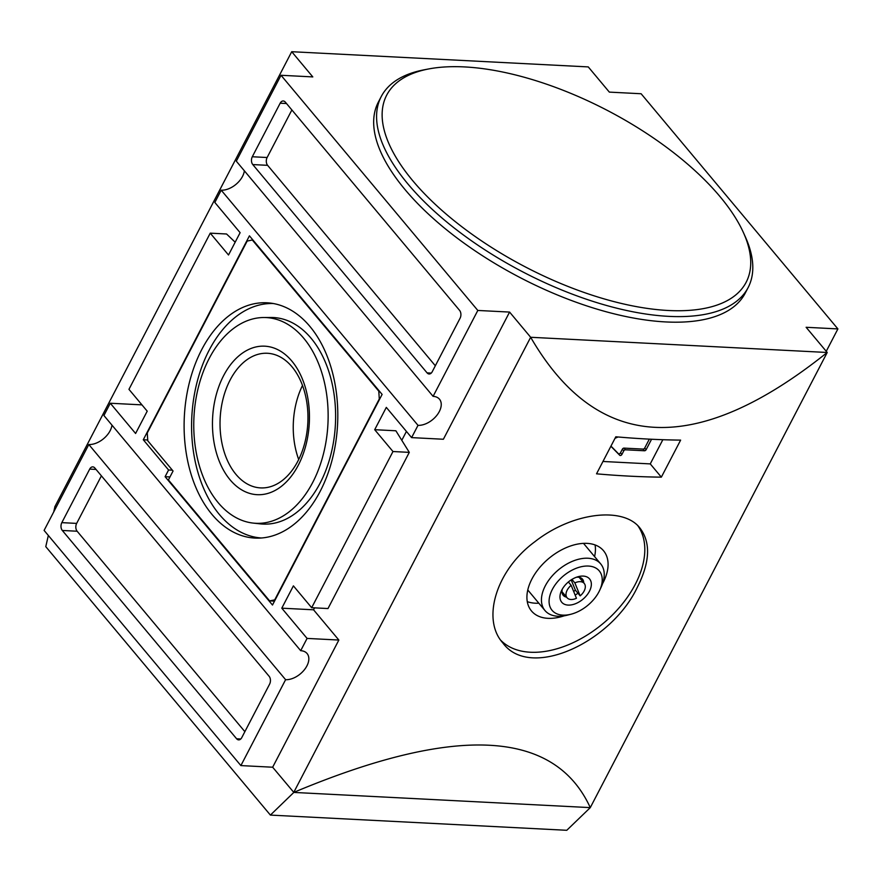 <?xml version="1.0" encoding="UTF-8"?>
<svg xmlns="http://www.w3.org/2000/svg" width="882" height="882" viewBox="0 0 882 882"><rect width="100%" height="100%" fill="white"/><g stroke="black" fill="none" stroke-linecap="round" stroke-linejoin="round"><path stroke-width="1.32" d="M574.866 582.903A11.179 6.946 -39.9 0 1 584.226 583.41A11.179 6.946 -39.9 0 1 584.127 591.028A11.179 6.946 -39.9 0 1 580.158 595.868L574.866 582.903L571.933 579.408M826.236 351.323L837.9 328.92L806.126 327.288L827.217 352.48C696.185 457.339 597.346 452.268 530.666 337.277L509.587 312.074L443.381 439.247L411.607 437.615L418.002 425.345L221.217 190.181A18.169 11.29 140.1 0 0 244.369 170.799M590.279 807.625L827.217 352.48L530.666 337.277L293.739 792.411C455.641 724.464 554.491 729.535 590.279 807.625L566.773 830.293L270.399 815.089L293.827 792.422L590.201 807.614M580.158 595.868L575.384 590.157L571.183 579.882M573.664 591.447A11.179 6.946 140.1 0 0 575.384 590.157M571.15 585.306L576.453 598.272A11.179 6.946 -39.9 0 1 567.082 597.764A11.179 6.946 -39.9 0 1 571.15 585.306L568.361 581.977M596.53 473.821A838.451 365.534 27.5 0 0 661.346 477.151L680.628 440.118A838.451 365.534 -152.5 0 1 615.812 436.788L596.53 473.821M637.488 586.96C650.034 562.043 650.861 542.419 639.968 528.075C623.32 506.235 572.286 512.233 534.79 541.78C496.191 570.114 481.385 619.219 502.784 642.868C529.972 680.441 611.546 642.394 637.488 586.96M637.984 525.926A89.435 55.555 -39.9 0 1 635.283 584.325A89.435 55.555 -39.9 0 1 568.681 644.632A89.435 55.555 -39.9 0 1 500.888 640.398M564.116 615.845A46.955 29.161 -39.9 0 1 531.493 610.983A46.955 29.161 -39.9 0 1 548.791 558.482A46.955 29.161 -39.9 0 1 603.509 550.71A46.955 29.161 -39.9 0 1 603.09 582.671A46.955 29.161 -39.9 0 1 602.549 583.675M464.527 66.922A202.628 88.343 27.5 0 0 428.961 68.895A202.628 88.343 27.5 0 0 525.639 267.07A202.628 88.343 27.5 0 0 743.427 232.605A202.628 88.343 27.5 0 0 464.527 66.922M428.961 68.895L424.374 69.766A206.818 90.162 27.5 0 0 381.245 96.557A206.818 90.162 27.5 0 0 523.059 272.031A206.818 90.162 27.5 0 0 748.145 287.554A206.818 90.162 27.5 0 0 745.345 236.861L743.427 232.605M381.245 96.557L378.334 102.136A206.818 90.162 27.5 0 0 520.148 277.61A206.818 90.162 27.5 0 0 745.235 293.133L748.145 287.554M610.961 446.105L618.392 453.657A1.4 0.871 140.1 0 0 620.487 452.786L622.372 449.17A1.4 0.871 140.1 0 1 624.004 448.111L643.066 449.092A1.4 0.871 140.1 0 0 644.709 448.034L649.339 439.137M624.004 448.111L625.415 449.798L644.477 450.768A1.4 0.871 140.1 0 0 646.12 449.71L651.566 439.247M625.415 449.798A1.4 0.871 140.1 0 0 623.772 450.856L621.898 454.462A1.4 0.871 140.1 0 1 619.792 455.333L610.884 446.259M618.039 436.987L615.03 438.299M602.968 461.473L650.255 463.899L662.845 439.71M661.346 477.151L650.255 463.899M274.754 599.782L379.282 398.984L378.797 391.167L252.296 239.981L247.158 241.084L147.272 432.952L147.768 440.78L173.059 471.01L168.418 479.94L269.616 600.885L275.195 599.804M201.713 349.636A117.802 76.712 -87.1 0 0 190.766 473.193A117.802 76.712 -87.1 0 0 257.798 538.141A117.802 76.712 -87.1 0 0 337.574 424.363A117.802 76.712 -87.1 0 0 269.859 303.022A117.802 76.712 -87.1 0 0 201.713 349.636M48.334 535.473L45.776 546.642L270.399 815.089M209.155 358.533A102.996 67.076 -87.1 0 0 198.604 463.083A102.996 67.076 -87.1 0 0 253.178 523.092A102.996 67.076 -87.1 0 0 327.939 423.867A102.996 67.076 -87.1 0 0 263.718 317.52A102.996 67.076 -87.1 0 0 209.155 358.533M291.854 361.091A74.342 48.411 92.9 0 1 298.348 465.112A74.342 48.411 92.9 0 1 230.059 479.775A74.342 48.411 92.9 0 1 223.565 375.754A74.342 48.411 92.9 0 1 291.854 361.091M273.431 303.54A117.383 76.447 -87.1 0 0 209.122 350.253A117.383 76.447 -87.1 0 0 197.502 470.889A117.383 76.447 -87.1 0 0 261.414 537.987M302.504 385.434A67.407 43.891 -87.1 0 0 298.7 459.5M253.178 523.092L260.344 523.875A103.415 67.341 -87.1 0 0 335.414 424.253A103.415 67.341 -87.1 0 0 270.928 317.476L263.718 317.52M230.092 380.076A67.407 43.891 -87.1 0 0 235.979 474.395A67.407 43.891 -87.1 0 0 260.543 487.9A67.407 43.891 -87.1 0 0 307.829 422.831A67.407 43.891 -87.1 0 0 267.444 353.274A67.407 43.891 -87.1 0 0 230.092 380.076M274.511 601.138L269.616 600.885M252.925 240.014L252.296 239.981M379.425 391.2L378.797 391.167M168.583 469.996L165.099 476.688L272.483 605.03L382.115 394.408L249.43 235.836L143.281 439.754L168.583 469.996L172.376 470.194M169.983 476.942L165.099 476.688M147.713 439.986L143.281 439.754M291.876 109.952L267.125 157.514A5.59 3.638 -87.1 0 0 267.61 165.331L435.333 365.776M252.781 164.57L427.075 372.865A5.59 3.638 -87.1 0 0 429.115 373.99A5.59 3.638 -87.1 0 0 432.213 371.763L460.084 318.215A5.59 3.638 -87.1 0 0 459.599 310.398L285.305 102.103A5.59 3.638 -87.1 0 0 283.265 100.978A5.59 3.638 -87.1 0 0 280.167 103.205L252.296 156.753A5.59 3.638 -87.1 0 0 252.781 164.57L267.61 165.331M101.408 475.85L76.657 523.401A5.59 3.638 -87.1 0 0 77.142 531.229L244.865 731.663M236.608 738.763A5.59 3.638 -87.1 0 0 238.647 739.877A5.59 3.638 -87.1 0 0 241.745 737.661L269.616 684.112A5.59 3.638 -87.1 0 0 269.131 676.296L94.837 468A5.59 3.638 -87.1 0 0 92.797 466.876A5.59 3.638 -87.1 0 0 89.699 469.103L61.828 522.64A5.59 3.638 -87.1 0 0 62.313 530.468L236.608 738.763L240.786 738.973M418.002 425.345A18.169 11.29 -39.9 0 0 436.524 415.742A18.169 11.29 -39.9 0 0 439.479 399.193A18.169 11.29 -39.9 0 0 433.095 396.349L236.31 161.174L281.027 75.279L312.801 76.91L291.722 51.707L588.261 66.911L609.341 92.114L641.115 93.746L837.9 328.92M285.603 679.691L88.817 444.517L44.1 530.413L240.885 765.587L285.603 679.691A18.169 11.29 -39.9 0 0 304.125 670.077A18.169 11.29 -39.9 0 0 307.079 653.529A18.169 11.29 -39.9 0 0 300.696 650.684L103.911 415.51L110.305 403.239L141.947 404.871M88.817 444.517A18.169 11.29 140.1 0 0 111.97 425.146M110.305 403.239L135.596 433.481L147.217 411.166L128.948 389.337L210.247 233.157L226.564 233.995L235.174 242.208M221.217 190.181L214.833 202.452L240.125 232.683L228.515 254.997L210.247 233.157M409.292 452.367L392.975 451.529L374.696 429.699L395.875 430.78L409.292 452.367L327.994 608.547L311.666 607.709L293.397 585.869L281.788 608.183L313.551 609.804L314.576 607.852M311.666 607.709L392.975 451.529M433.095 396.349L477.812 310.453L281.027 75.279M300.696 650.684L307.079 638.414L281.788 608.183M374.696 429.699L386.316 407.385L411.607 437.615M477.812 310.453L509.587 312.074M401.795 440.305L406.426 431.419M307.079 638.414L338.853 640.045L313.551 609.804M240.885 765.587L272.659 767.219L338.853 640.045M54.86 506.93L53.703 511.968M272.659 767.219L293.827 792.422M55.764 508.01L54.783 506.841L291.722 51.707M538.847 603.211A46.955 29.161 -39.9 0 1 527.293 601.645M595.074 544.933A46.955 29.161 -39.9 0 1 594.578 556.575M570.996 614.225L567.335 615.162A36.338 22.568 -39.9 0 1 544.977 610.542A36.338 22.568 -39.9 0 1 558.361 569.926A36.338 22.568 -39.9 0 1 600.708 563.918A36.338 22.568 -39.9 0 1 601.315 586.728L599.749 590.168A30.749 19.095 -39.9 0 1 598.955 591.789A30.749 19.095 -39.9 0 1 570.996 614.225A30.749 19.095 -39.9 0 1 549.993 595.229A30.749 19.095 -39.9 0 1 584.755 566.156A30.749 19.095 -39.9 0 1 599.749 590.168M577.908 593.178A12.58 7.817 -39.9 0 1 575.163 595.118M566.564 597.147A12.58 7.817 -39.9 0 1 563.201 595.306A12.58 7.817 -39.9 0 1 562.396 588.956M576.387 577.247A12.58 7.817 -39.9 0 1 582.495 579.154A12.58 7.817 -39.9 0 1 583.719 582.804M589.43 591.293A18.169 11.29 -39.9 0 1 568.559 605.107A18.169 11.29 -39.9 0 1 561.426 590.841A18.169 11.29 -39.9 0 1 578.416 576.619A18.169 11.29 -39.9 0 1 589.43 591.293M643.066 449.092L644.477 450.768M622.372 449.17L623.772 450.856M620.487 452.786L621.898 454.462M618.392 453.657L619.792 455.333M644.709 448.034L646.12 449.71M431.254 373.086L427.075 372.865M267.125 157.514L252.296 156.753M286.496 103.525L280.167 103.205M77.142 531.229L62.313 530.468M76.657 523.401L61.828 522.64M96.028 469.422L89.699 469.103M561.977 591.657L567.082 597.764M579.121 577.313L584.226 583.41M527.789 589.992L544.977 610.542M583.509 543.367L600.708 563.918"/></g></svg>
